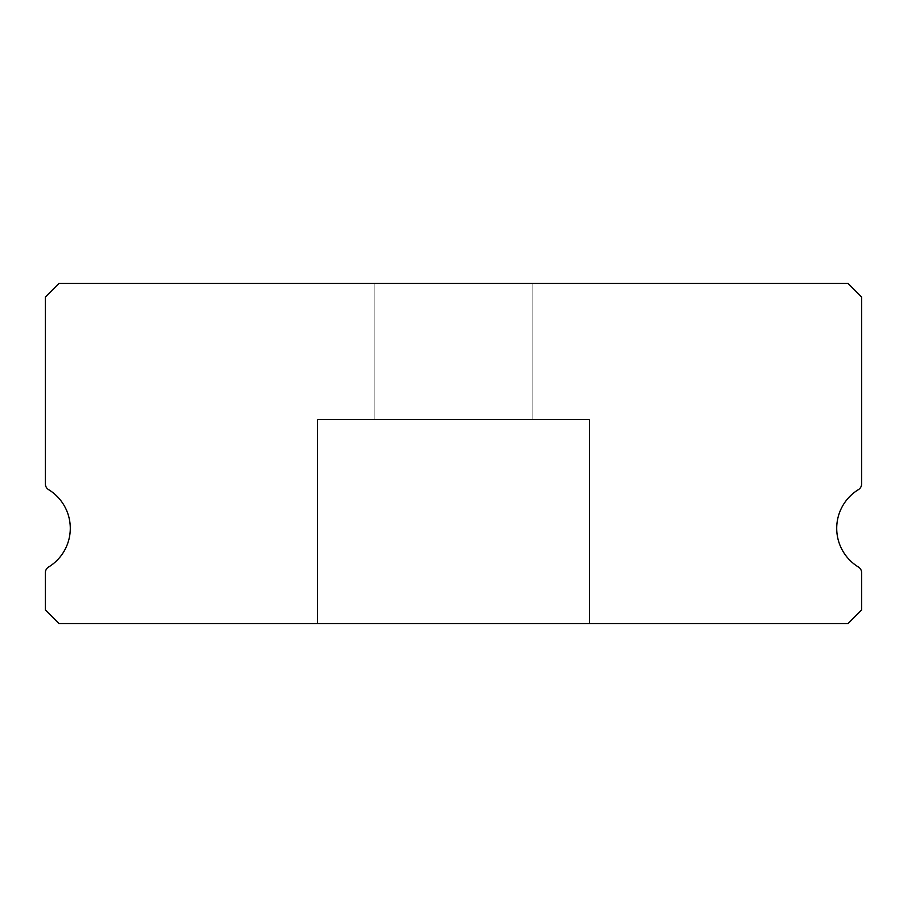 <?xml version="1.0" encoding="UTF-8"?>
<svg xmlns="http://www.w3.org/2000/svg" width="907" height="907" viewBox="0 0 907 907"><rect width="100%" height="100%" fill="white"/><g stroke="black" fill="none" stroke-linecap="round" stroke-linejoin="round"><path stroke-width="0.68" stroke-dasharray="4.54 3.4" d="M532.863 283.438L532.863 419.488L374.137 419.488L532.863 419.488L374.137 419.488L532.863 419.488L374.137 419.488L532.863 419.488L374.137 419.488L532.863 419.488L374.137 419.488L532.863 419.488L374.137 419.488L532.863 419.488L374.137 419.488L532.863 419.488L374.137 419.488L532.863 419.488L374.137 419.488L532.863 419.488L374.137 419.488L532.863 419.488L374.137 419.488L532.863 419.488L374.137 419.488L532.863 419.488L374.137 419.488L532.863 419.488L374.137 419.488L532.863 419.488L374.137 419.488L532.863 419.488L374.137 419.488L532.863 419.488L374.137 419.488L532.863 419.488L374.137 419.488L532.863 419.488L374.137 419.488L532.863 419.488L374.137 419.488L532.863 419.488L374.137 419.488L532.863 419.488L374.137 419.488L532.863 419.488L374.137 419.488L532.863 419.488L374.137 419.488L532.863 419.488L374.137 419.488L532.863 419.488L374.137 419.488L532.863 419.488L374.137 419.488L532.863 419.488L374.137 419.488L532.863 419.488L374.137 419.488L532.863 419.488L374.137 419.488L532.863 419.488L374.137 419.488L532.863 419.488L374.137 419.488L532.863 419.488L374.137 419.488L532.863 419.488L374.137 419.488L532.863 419.488L532.863 283.438L374.137 283.438L374.137 419.488L374.137 283.438L374.137 419.488L374.137 283.438L374.137 419.488L374.137 283.438L374.137 419.488L374.137 283.438L374.137 419.488L374.137 283.438L374.137 419.488L374.137 283.438L374.137 419.488L374.137 283.438L374.137 419.488L374.137 283.438L374.137 419.488L374.137 283.438L374.137 419.488L374.137 283.438L374.137 419.488L374.137 283.438L374.137 419.488L374.137 283.438L374.137 419.488L374.137 283.438L374.137 419.488L374.137 283.438L374.137 419.488L374.137 283.438L374.137 419.488L374.137 283.438L374.137 419.488L374.137 283.438L532.863 283.438L374.137 283.438L532.863 283.438L532.863 419.488L532.863 283.438L374.137 283.438L532.863 283.438L374.137 283.438L532.863 283.438L532.863 419.488L532.863 283.438L374.137 283.438L532.863 283.438L374.137 283.438L532.863 283.438L532.863 419.488L532.863 283.438L374.137 283.438L532.863 283.438L374.137 283.438L532.863 283.438L532.863 419.488L532.863 283.438L374.137 283.438L532.863 283.438L374.137 283.438L532.863 283.438L532.863 419.488L532.863 283.438L374.137 283.438L532.863 283.438L374.137 283.438L532.863 283.438L532.863 419.488L532.863 283.438L374.137 283.438L532.863 283.438L374.137 283.438L532.863 283.438L532.863 419.488L532.863 283.438L374.137 283.438L532.863 283.438L374.137 283.438L532.863 283.438L532.863 419.488L532.863 283.438L374.137 283.438L532.863 283.438L374.137 283.438L532.863 283.438L532.863 419.488L532.863 283.438L374.137 283.438L532.863 283.438L374.137 283.438L532.863 283.438L532.863 419.488L532.863 283.438L374.137 283.438L532.863 283.438L374.137 283.438L532.863 283.438L532.863 419.488L532.863 283.438L374.137 283.438L532.863 283.438L374.137 283.438L532.863 283.438L532.863 419.488L532.863 283.438L374.137 283.438L532.863 283.438L374.137 283.438L532.863 283.438L532.863 419.488L532.863 283.438L374.137 283.438L532.863 283.438L374.137 283.438L532.863 283.438L532.863 419.488L532.863 283.438L374.137 283.438L532.863 283.438L374.137 283.438L532.863 283.438L532.863 419.488L532.863 283.438L374.137 283.438L532.863 283.438L374.137 283.438L532.863 283.438L532.863 419.488L532.863 283.438L374.137 283.438L532.863 283.438M858.396 567.011A45.35 45.35 0 0 1 858.396 489.644A6.803 6.803 0 0 0 861.65 483.839L861.65 297.043L848.045 283.438L58.955 283.438L45.35 297.043L45.35 483.839A6.803 6.803 0 0 0 48.604 489.644A45.35 45.35 0 0 1 48.604 567.011A6.803 6.803 0 0 0 45.35 572.816L45.35 609.957L58.955 623.562L848.045 623.562L861.65 609.957L861.65 572.816A6.803 6.803 0 0 0 858.396 567.011M589.55 419.488L589.55 623.562L317.45 623.562L589.55 623.562L317.45 623.562L589.55 623.562L317.45 623.562L589.55 623.562L317.45 623.562L589.55 623.562L317.45 623.562L589.55 623.562L317.45 623.562L589.55 623.562L317.45 623.562L589.55 623.562L317.45 623.562L589.55 623.562L317.45 623.562L589.55 623.562L317.45 623.562L589.55 623.562L317.45 623.562L589.55 623.562L317.45 623.562L589.55 623.562L317.45 623.562L589.55 623.562L317.45 623.562L589.55 623.562L317.45 623.562L589.55 623.562L317.45 623.562L589.55 623.562L317.45 623.562L589.55 623.562L317.45 623.562L589.55 623.562L317.45 623.562L589.55 623.562L317.45 623.562L589.55 623.562L317.45 623.562L589.55 623.562L317.45 623.562L589.55 623.562L317.45 623.562L589.55 623.562L317.45 623.562L589.55 623.562L317.45 623.562L589.55 623.562L317.45 623.562L589.55 623.562L317.45 623.562L589.55 623.562L317.45 623.562L589.55 623.562L317.45 623.562L589.55 623.562L317.45 623.562L589.55 623.562L317.45 623.562L589.55 623.562L317.45 623.562L589.55 623.562L317.45 623.562L589.55 623.562L317.45 623.562L589.55 623.562L589.55 419.488L589.55 623.562L589.55 419.488L589.55 623.562L589.55 419.488L589.55 623.562L589.55 419.488L589.55 623.562L589.55 419.488L589.55 623.562L589.55 419.488L589.55 623.562L589.55 419.488L589.55 623.562L589.55 419.488L589.55 623.562L589.55 419.488L589.55 623.562L589.55 419.488L589.55 623.562L589.55 419.488L589.55 623.562L589.55 419.488L589.55 623.562L589.55 419.488L589.55 623.562L589.55 419.488L589.55 623.562L589.55 419.488L589.55 623.562L589.55 419.488L589.55 623.562L589.55 419.488L317.45 419.488L317.45 623.562L317.45 419.488L589.55 419.488L317.45 419.488L589.55 419.488L317.45 419.488L317.45 623.562L317.45 419.488L589.55 419.488L317.45 419.488L589.55 419.488L317.45 419.488L317.45 623.562L317.45 419.488L589.55 419.488L317.45 419.488L589.55 419.488L317.45 419.488L317.45 623.562L317.45 419.488L589.55 419.488L317.45 419.488L589.55 419.488L317.45 419.488L317.45 623.562L317.45 419.488L589.55 419.488L317.45 419.488L589.55 419.488L317.45 419.488L317.45 623.562L317.45 419.488L589.55 419.488L317.45 419.488L589.55 419.488L317.45 419.488L317.45 623.562L317.45 419.488L589.55 419.488L317.45 419.488L589.55 419.488L317.45 419.488L317.45 623.562L317.45 419.488L589.55 419.488L317.45 419.488L589.55 419.488L317.45 419.488L317.45 623.562L317.45 419.488L589.55 419.488L317.45 419.488L589.55 419.488L317.45 419.488L317.45 623.562L317.45 419.488L589.55 419.488L317.45 419.488L589.55 419.488L317.45 419.488L317.45 623.562L317.45 419.488L589.55 419.488L317.45 419.488L589.55 419.488L317.45 419.488L317.45 623.562L317.45 419.488L589.55 419.488L317.45 419.488L589.55 419.488L317.45 419.488L317.45 623.562L317.45 419.488L589.55 419.488L317.45 419.488L589.55 419.488L317.45 419.488L317.45 623.562L317.45 419.488L589.55 419.488L317.45 419.488L589.55 419.488L317.45 419.488L317.45 623.562L317.45 419.488L589.55 419.488L317.45 419.488L589.55 419.488L317.45 419.488L317.45 623.562L317.45 419.488L589.55 419.488L317.45 419.488L589.55 419.488L317.45 419.488L317.45 623.562L317.45 419.488L589.55 419.488"/><path stroke-width="1.36" d="M858.396 567.011A45.35 45.35 0 0 1 858.396 489.644A6.803 6.803 0 0 0 861.65 483.839L861.65 297.043L848.045 283.438L58.955 283.438L45.35 297.043L45.35 483.839A6.803 6.803 0 0 0 48.604 489.644A45.35 45.35 0 0 1 48.604 567.011A6.803 6.803 0 0 0 45.35 572.816L45.35 609.957L58.955 623.562L848.045 623.562L861.65 609.957L861.65 572.816A6.803 6.803 0 0 0 858.396 567.011"/></g></svg>
